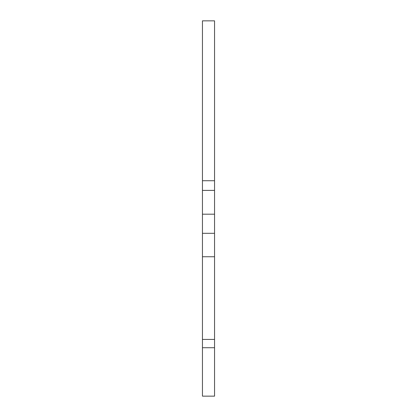 <?xml version="1.0" encoding="UTF-8"?>
<svg xmlns="http://www.w3.org/2000/svg" width="417" height="417" viewBox="0 0 417 417"><rect width="100%" height="100%" fill="white"/><g stroke="black" fill="none" stroke-linecap="round" stroke-linejoin="round"><path stroke-width="0.63" d="M214.552 347.726L214.552 20.85L202.448 20.85L202.448 396.15L214.552 396.15L214.552 347.726L202.448 347.726M214.552 214.192L202.448 214.192M214.552 180.723L202.448 180.723M214.552 233.311L202.448 233.311M214.552 256.747L202.448 256.747M214.552 190.402L202.448 190.402M214.552 339.417L202.448 339.417"/></g></svg>
